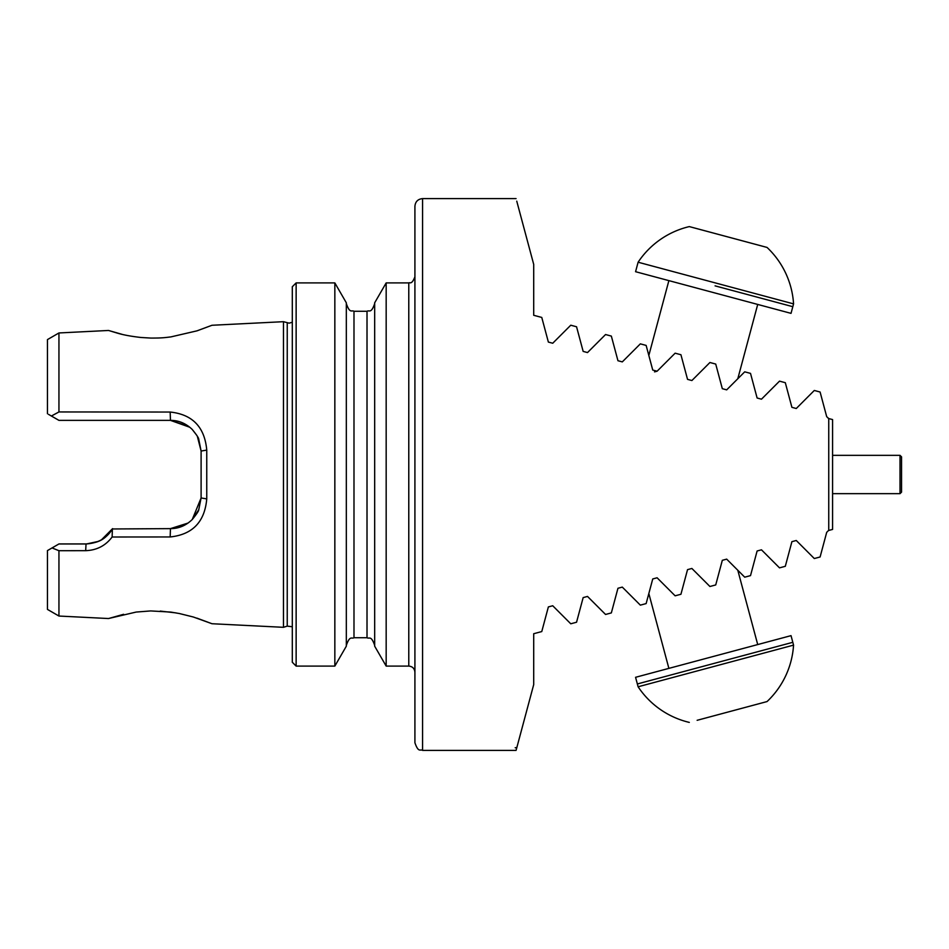 <?xml version="1.0" encoding="UTF-8"?>
<svg xmlns="http://www.w3.org/2000/svg" width="949" height="949" viewBox="0 0 949 949"><rect width="100%" height="100%" fill="white"/><g stroke="black" fill="none" stroke-linecap="round" stroke-linejoin="round"><path stroke-width="1.42" d="M826.698 532.342L828.536 530.503L826.698 532.342L820.102 556.98L814.301 558.534L796.27 540.491L791.905 541.665L785.309 566.304L779.509 567.858L761.478 549.815L757.112 550.989L750.517 575.616L744.716 577.17L726.685 559.139L722.319 560.313L715.724 584.94L709.923 586.494L691.892 568.463L687.539 569.637L680.931 594.264L675.13 595.818L657.099 577.787L652.746 578.949L646.139 603.588L640.338 605.142L622.307 587.111L617.953 588.273L611.346 612.912L605.557 614.466L587.514 596.435L583.161 597.597L576.553 622.236L570.764 623.79L552.733 605.759L548.368 606.921L541.772 631.559L533.706 633.718L533.706 684.609L516.078 750.386L422.578 750.386C420.253 748.915 418.497 753.138 414.915 742.723L414.915 206.277C415.365 201.627 417.928 199.065 422.578 198.614L516.078 198.614M516.754 201.164L533.706 264.391L533.706 315.282L541.772 317.441L548.368 342.079L552.733 343.241L570.764 325.21L576.553 326.764L583.161 351.403L587.514 352.565L605.557 334.534L611.346 336.088L617.953 360.727L622.307 361.889L640.338 343.858L646.139 345.412L652.746 370.051L657.099 371.213L675.13 353.182L680.931 354.736L687.539 379.363L691.892 380.537L709.923 362.506L715.724 364.06L722.319 388.687L726.685 389.861L744.716 371.83L750.517 373.384L757.112 398.011L761.478 399.185L779.509 381.142L785.309 382.696L791.905 407.335L796.27 408.509L814.301 390.466L820.102 392.02L826.698 416.658L828.75 418.556L828.75 530.444L832.581 529.423L832.581 419.577L828.75 418.556M516.825 747.587L515.2 747.717L516.754 747.836M535.307 315.72L533.706 315.282M576.553 326.764L575.402 326.456M785.309 382.696L784.147 382.388M785.309 566.304L784.147 566.612M541.772 631.559L541.155 631.714M48.541 414.369L51.388 416.018L58.945 411.949L58.945 332.957L108.53 330.466L122.018 334.321M47.45 413.74L47.45 339.6L58.945 332.957M188.721 426.421L170.452 420.371L58.945 420.371L54.52 417.821M292.304 474.5L292.304 286.74L296.135 282.909L296.135 666.091L292.304 662.26L292.304 474.5M287.239 322.874L287.239 626.126L283.466 627.313L283.466 321.687L289.148 323.158L292.304 322.245M58.945 411.949L170.168 412.044C192.505 414.393 204.699 427.086 206.752 450.111L206.752 498.889C204.735 521.891 192.54 534.584 170.168 536.956L112.124 537.004C105.564 545.711 96.751 550.266 85.671 550.669L58.945 550.705L52.041 547.941L47.45 550.586L47.45 609.4L58.945 616.043L58.945 550.705M123.607 614.3L108.53 618.534L136.17 612.058L150.713 610.931L170.796 612.081L179.349 613.529L193.347 617.004L211.995 623.73L196.894 618.119M176.004 612.9L160.274 611.085M157.664 338.034L161.045 337.88M196.787 330.916L211.995 325.27L197.084 330.821L170.879 336.907C165.541 337.5 163.109 338.105 150.808 338.069L140.903 337.476C131.14 336.361 123.346 334.926 117.51 333.17L108.53 330.466M56.774 545.212L58.945 543.955L86.039 543.955C98.221 543.231 107.071 538.119 112.587 528.629L101.555 539.732M176.633 528L170.452 528.629L188.068 523.053M198.78 509.672L192.244 519.53L201.105 497.964L201.105 451.036L197.333 436.291L201.105 451.036L198.744 439.245C198.78 438.082 196.597 434.808 192.196 429.423C185.862 423.361 178.614 420.336 170.452 420.371L189.8 427.264M98.245 541.416L86.644 543.943M188.009 523.089L182.481 526.161M192.339 429.577L196.716 435.235L192.327 429.565M414.915 672.224C414.547 668.499 412.507 666.447 408.782 666.091L386.172 666.091L386.172 282.909L408.782 282.909C409.636 281.995 411.605 285.4 414.915 276.776M386.172 666.091L374.677 646.198L374.677 302.802L386.172 282.909M334.843 282.909L334.843 666.091L346.326 646.198L346.326 302.802L334.843 282.909L296.135 282.909M58.945 420.371L51.388 416.018M52.041 547.941L58.945 543.955M85.671 550.669L86.039 543.955C97.747 542.662 104.485 540.752 112.385 528.973L170.452 528.629C178.637 528.652 185.885 525.627 192.208 519.554C196.585 514.204 198.768 510.93 198.756 509.732L201.105 497.964L206.752 498.889M170.168 412.044L170.452 420.371M206.752 450.111L201.105 451.036M170.168 536.956L170.452 528.629M112.385 528.973L112.124 537.004M657.099 371.213L654.537 371.878M826.698 416.658L828.536 418.497M821.407 396.896L825.381 411.724M817.777 391.403L818.94 391.712M821.407 552.104L825.381 537.276M728.168 237.013L767.041 247.428A84.912 84.912 0 0 1 793.566 303.882L638.108 262.221A84.912 84.912 0 0 1 689.306 226.597L728.168 237.013M693.98 227.843L762.367 246.171M715.083 285.863L792.806 306.693L715.083 285.863M793.566 303.882L791.027 313.36L635.569 271.699L638.108 262.221M697.135 720.303L767.041 701.572L697.135 720.303M638.108 686.779L635.569 677.301L791.027 635.64L792.806 642.307L637.36 683.956L792.806 642.307L793.566 645.118L638.108 686.779A84.912 84.912 0 0 0 689.306 722.403M900.02 455.342L901.55 456.872L901.55 492.128L900.02 493.658L900.02 455.342L832.581 455.342M422.578 198.614L422.578 750.386M408.782 666.091L408.782 282.909M374.677 645.391C371.071 634.952 369.315 639.211 367.014 637.728L367.014 311.272C369.315 309.789 371.071 314.048 374.677 303.609M367.014 637.728L353.989 637.728L353.989 311.272C351.723 309.801 349.967 314.083 346.326 303.609M287.239 626.126L292.304 626.755M58.945 616.043L108.53 618.534M211.995 623.73L283.466 627.313M211.995 325.27L283.466 321.687M367.014 311.272L353.989 311.272M353.989 637.728C351.723 639.199 349.967 634.917 346.326 645.391M334.843 666.091L296.135 666.091M737.8 378.746L757.717 304.427M648.831 355.46L668.879 280.631M767.041 701.572A84.912 84.912 0 0 0 793.554 645.201M648.831 593.54L668.879 668.369M737.8 570.254L757.717 644.573M900.02 493.658L832.581 493.658"/></g></svg>
